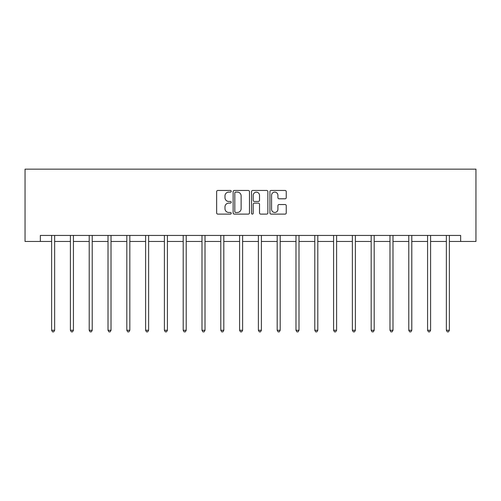 <?xml version="1.0" encoding="UTF-8"?>
<svg xmlns="http://www.w3.org/2000/svg" width="501" height="501" viewBox="0 0 501 501"><rect width="100%" height="100%" fill="white"/><g stroke="black" fill="none" stroke-linecap="round" stroke-linejoin="round"><path stroke-width="0.75" d="M231.224 191.288A0.827 0.827 0 0 0 230.391 190.461L217.829 190.461A1.184 1.184 0 0 0 216.645 191.645L216.645 212.931A1.184 1.184 0 0 0 217.829 214.115L230.391 214.115A0.827 0.827 0 0 0 231.224 213.288A0.827 0.827 0 0 0 230.391 212.462L228.769 212.462A3.783 3.783 0 0 1 224.98 208.679L224.98 206.9A3.783 3.783 0 0 1 228.769 203.118L230.391 203.118A0.827 0.827 0 0 0 231.224 202.291A0.827 0.827 0 0 0 230.391 201.458L228.769 201.458A3.783 3.783 0 0 1 224.98 197.676L224.98 195.904A3.783 3.783 0 0 1 228.769 192.115L230.391 192.115A0.827 0.827 0 0 0 231.224 191.288M285.069 198.803A1.184 1.184 0 0 0 286.246 197.619L286.246 191.645A1.184 1.184 0 0 0 285.069 190.461L271.11 190.461A1.184 1.184 0 0 0 269.926 191.645L269.926 212.931A1.184 1.184 0 0 0 271.11 214.115L285.069 214.115A1.184 1.184 0 0 0 286.246 212.931L286.246 205.717A1.184 1.184 0 0 0 285.069 204.533L279.095 204.533A1.184 1.184 0 0 0 277.911 205.717L277.911 209.299A3.163 3.163 0 0 1 274.748 212.462A3.163 3.163 0 0 1 271.58 209.299L271.58 195.284A3.163 3.163 0 0 1 274.748 192.115A3.163 3.163 0 0 1 277.911 195.284L277.911 197.619A1.184 1.184 0 0 0 279.095 198.803L285.069 198.803M40.356 241.451L40.356 235.426L460.644 235.426L460.644 241.451L475.95 241.451L475.95 169.15L25.05 169.15L25.05 241.451L51.622 241.451M249.467 191.645A1.184 1.184 0 0 0 248.283 190.461L234.324 190.461A1.184 1.184 0 0 0 233.14 191.645L233.14 212.931A1.184 1.184 0 0 0 234.324 214.115L248.283 214.115A1.184 1.184 0 0 0 249.467 212.931L249.467 191.645M252.717 190.461L266.676 190.461A1.184 1.184 0 0 1 267.86 191.645L267.86 212.931A1.184 1.184 0 0 1 266.676 214.115L260.702 214.115A1.184 1.184 0 0 1 259.518 212.931L259.518 204.302A1.184 1.184 0 0 0 258.334 203.118L254.376 203.118A1.184 1.184 0 0 0 253.193 204.302L253.193 213.288A0.827 0.827 0 0 1 252.36 214.115A0.827 0.827 0 0 1 251.533 213.288L251.533 191.645A1.184 1.184 0 0 1 252.717 190.461M54.634 241.451L70.416 241.451M73.428 241.451L89.216 241.451M92.228 241.451L108.009 241.451M111.022 241.451L126.809 241.451M129.822 241.451L145.609 241.451M148.622 241.451L164.403 241.451M167.415 241.451L183.203 241.451M186.215 241.451L201.997 241.451M205.015 241.451L220.797 241.451M223.809 241.451L239.597 241.451M242.609 241.451L258.391 241.451M261.403 241.451L277.191 241.451M280.203 241.451L295.985 241.451M299.003 241.451L314.785 241.451M317.797 241.451L333.585 241.451M336.597 241.451L352.378 241.451M355.391 241.451L371.178 241.451M374.191 241.451L389.978 241.451M392.991 241.451L408.772 241.451M411.784 241.451L427.572 241.451M430.584 241.451L446.366 241.451M449.378 241.451L460.644 241.451M235.627 192.115A0.827 0.827 0 0 0 234.8 192.948L234.8 211.635A0.827 0.827 0 0 0 235.627 212.462L237.342 212.462A3.783 3.783 0 0 0 241.125 208.679L241.125 195.904A3.783 3.783 0 0 0 237.342 192.115L235.627 192.115M259.518 195.34A3.163 3.163 0 0 0 256.355 192.177A3.163 3.163 0 0 0 253.193 195.34L253.193 200.281A1.184 1.184 0 0 0 254.376 201.458L258.334 201.458A1.184 1.184 0 0 0 259.518 200.281L259.518 195.34M54.791 235.426L54.722 235.602A1.202 1.202 0 0 0 54.634 236.052L54.634 330.278L51.622 330.278L51.622 236.052A1.202 1.202 0 0 0 51.534 235.602L51.459 235.426M54.634 330.278L53.726 331.85L52.524 331.85L51.622 330.278M73.591 235.426L73.515 235.602A1.202 1.202 0 0 0 73.428 236.052L73.428 330.278L70.416 330.278L70.416 236.052A1.202 1.202 0 0 0 70.328 235.602L70.259 235.426M73.428 330.278L72.526 331.85L71.324 331.85L70.416 330.278M92.384 235.426L92.316 235.602A1.202 1.202 0 0 0 92.228 236.052L92.228 330.278L89.216 330.278L89.216 236.052A1.202 1.202 0 0 0 89.128 235.602L89.059 235.426M92.228 330.278L91.326 331.85L90.117 331.85L89.216 330.278M111.184 235.426L111.109 235.602A1.202 1.202 0 0 0 111.022 236.052L111.022 330.278L108.009 330.278L108.009 236.052A1.202 1.202 0 0 0 107.928 235.602L107.853 235.426M111.022 330.278L110.12 331.85L108.917 331.85L108.009 330.278M129.978 235.426L129.909 235.602A1.202 1.202 0 0 0 129.822 236.052L129.822 330.278L126.809 330.278L126.809 236.052A1.202 1.202 0 0 0 126.722 235.602L126.653 235.426M129.822 330.278L128.92 331.85L127.711 331.85L126.809 330.278M148.778 235.426L148.709 235.602A1.202 1.202 0 0 0 148.622 236.052L148.622 330.278L145.609 330.278L145.609 236.052A1.202 1.202 0 0 0 145.522 235.602L145.447 235.426M148.622 330.278L147.714 331.85L146.511 331.85L145.609 330.278M167.578 235.426L167.503 235.602A1.202 1.202 0 0 0 167.415 236.052L167.415 330.278L164.403 330.278L164.403 236.052A1.202 1.202 0 0 0 164.315 235.602L164.247 235.426M167.415 330.278L166.514 331.85L165.311 331.85L164.403 330.278M186.372 235.426L186.303 235.602A1.202 1.202 0 0 0 186.215 236.052L186.215 330.278L183.203 330.278L183.203 236.052A1.202 1.202 0 0 0 183.115 235.602L183.047 235.426M186.215 330.278L185.314 331.85L184.105 331.85L183.203 330.278M205.172 235.426L205.097 235.602A1.202 1.202 0 0 0 205.015 236.052L205.015 330.278L201.997 330.278L201.997 236.052A1.202 1.202 0 0 0 201.916 235.602L201.84 235.426M205.015 330.278L204.107 331.85L202.905 331.85L201.997 330.278M223.966 235.426L223.897 235.602A1.202 1.202 0 0 0 223.809 236.052L223.809 330.278L220.797 330.278L220.797 236.052A1.202 1.202 0 0 0 220.709 235.602L220.64 235.426M223.809 330.278L222.907 331.85L221.699 331.85L220.797 330.278M242.766 235.426L242.697 235.602A1.202 1.202 0 0 0 242.609 236.052L242.609 330.278L239.597 330.278L239.597 236.052A1.202 1.202 0 0 0 239.509 235.602L239.434 235.426M242.609 330.278L241.701 331.85L240.499 331.85L239.597 330.278M261.566 235.426L261.491 235.602A1.202 1.202 0 0 0 261.403 236.052L261.403 330.278L258.391 330.278L258.391 236.052A1.202 1.202 0 0 0 258.303 235.602L258.234 235.426M261.403 330.278L260.501 331.85L259.299 331.85L258.391 330.278M280.36 235.426L280.291 235.602A1.202 1.202 0 0 0 280.203 236.052L280.203 330.278L277.191 330.278L277.191 236.052A1.202 1.202 0 0 0 277.103 235.602L277.034 235.426M280.203 330.278L279.301 331.85L278.093 331.85L277.191 330.278M299.16 235.426L299.084 235.602A1.202 1.202 0 0 0 299.003 236.052L299.003 330.278L295.985 330.278L295.985 236.052A1.202 1.202 0 0 0 295.903 235.602L295.828 235.426M299.003 330.278L298.095 331.85L296.893 331.85L295.985 330.278M317.953 235.426L317.885 235.602A1.202 1.202 0 0 0 317.797 236.052L317.797 330.278L314.785 330.278L314.785 236.052A1.202 1.202 0 0 0 314.697 235.602L314.628 235.426M317.797 330.278L316.895 331.85L315.686 331.85L314.785 330.278M336.753 235.426L336.685 235.602A1.202 1.202 0 0 0 336.597 236.052L336.597 330.278L333.585 330.278L333.585 236.052A1.202 1.202 0 0 0 333.497 235.602L333.422 235.426M336.597 330.278L335.689 331.85L334.486 331.85L333.585 330.278M355.553 235.426L355.478 235.602A1.202 1.202 0 0 0 355.391 236.052L355.391 330.278L352.378 330.278L352.378 236.052A1.202 1.202 0 0 0 352.291 235.602L352.222 235.426M355.391 330.278L354.489 331.85L353.286 331.85L352.378 330.278M374.347 235.426L374.278 235.602A1.202 1.202 0 0 0 374.191 236.052L374.191 330.278L371.178 330.278L371.178 236.052A1.202 1.202 0 0 0 371.091 235.602L371.022 235.426M374.191 330.278L373.289 331.85L372.08 331.85L371.178 330.278M393.147 235.426L393.072 235.602A1.202 1.202 0 0 0 392.991 236.052L392.991 330.278L389.978 330.278L389.978 236.052A1.202 1.202 0 0 0 389.891 235.602L389.816 235.426M392.991 330.278L392.083 331.85L390.88 331.85L389.978 330.278M411.941 235.426L411.872 235.602A1.202 1.202 0 0 0 411.784 236.052L411.784 330.278L408.772 330.278L408.772 236.052A1.202 1.202 0 0 0 408.684 235.602L408.616 235.426M411.784 330.278L410.883 331.85L409.674 331.85L408.772 330.278M430.741 235.426L430.672 235.602A1.202 1.202 0 0 0 430.584 236.052L430.584 330.278L427.572 330.278L427.572 236.052A1.202 1.202 0 0 0 427.485 235.602L427.409 235.426M430.584 330.278L429.676 331.85L428.474 331.85L427.572 330.278M449.541 235.426L449.466 235.602A1.202 1.202 0 0 0 449.378 236.052L449.378 330.278L446.366 330.278L446.366 236.052A1.202 1.202 0 0 0 446.278 235.602L446.209 235.426M449.378 330.278L448.476 331.85L447.274 331.85L446.366 330.278"/></g></svg>
